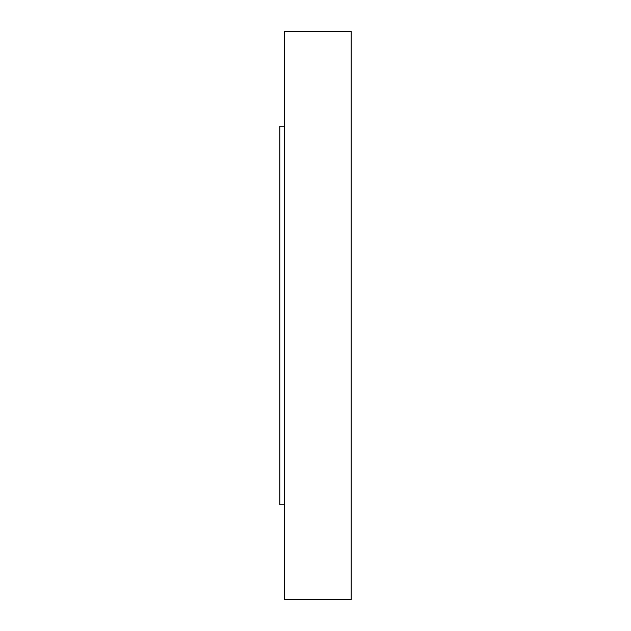 <?xml version="1.0" encoding="UTF-8"?>
<svg xmlns="http://www.w3.org/2000/svg" width="631" height="631" viewBox="0 0 631 631"><rect width="100%" height="100%" fill="white"/><g stroke="black" fill="none" stroke-linecap="round" stroke-linejoin="round"><path stroke-width="0.95" d="M284.549 599.45L284.549 31.55L351.183 31.55L351.183 599.45L284.549 599.45M284.549 504.8L279.817 504.8L279.817 126.2L284.549 126.2"/></g></svg>
